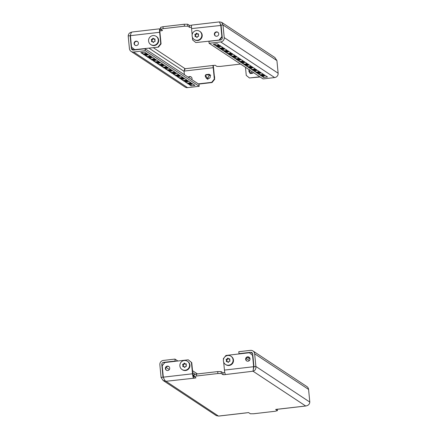 <?xml version="1.0" encoding="UTF-8"?>
<svg xmlns="http://www.w3.org/2000/svg" width="438" height="438" viewBox="0 0 438 438"><rect width="100%" height="100%" fill="white"/><g stroke="black" fill="none" stroke-linecap="round" stroke-linejoin="round"><path stroke-width="0.66" d="M192.983 375.016A2.217 0.274 -5.5 0 1 193.897 375.109A2.217 0.274 -5.5 0 1 193.93 375.147A2.217 0.274 -5.5 0 1 193.076 375.454M167.754 370.499A2.217 2.174 123.5 0 1 165.422 367.81A2.217 2.174 123.5 0 1 168.761 366.464A2.217 2.174 123.5 0 1 167.754 370.499M166.484 370.258A2.217 2.174 123.5 0 1 168.92 366.579M248.039 361.208A2.217 2.174 123.5 0 1 245.707 358.519A2.217 2.174 123.5 0 1 249.052 357.173A2.217 2.174 123.5 0 1 248.039 361.208M246.775 360.967A2.217 2.174 123.5 0 1 249.206 357.288M252.556 355.327L249.375 352.743L252.874 355.53L252.556 355.327L253.657 366.71L253.027 371.216L224.453 374.682L223.041 374.687L221.272 373.515L217.883 373.532L217.697 371.588L221.081 371.572L222.854 372.738L224.825 372.65M194.187 376.653L193.996 374.704L196.416 374.052L196.602 375.996L194.187 376.653L195.972 377.841L194.948 378.093L165.969 381.29C165.011 380.863 164.119 379.489 163.308 377.162L162.213 365.779L164.83 362.527L188.241 359.817L191.745 362.615L192.84 373.997A1.971 0.296 83.4 0 0 193.35 376.154L194.144 376.198M239.378 353.899L238.995 353.647L238.809 351.703L250.416 350.362A3.942 3.865 -56.5 0 1 252.967 350.964L306.885 386.584A3.942 3.865 123.5 0 1 308.582 389.426L254.664 353.805A3.942 3.865 -56.5 0 0 252.967 350.964M247.339 357.205L248.56 357.063M249.956 358.465L249.249 358.547L247.267 357.233M238.995 353.647L250.607 352.305L252.655 353.658M249.403 360.523L246.151 358.377M164.464 362.987L163.544 362.379L175.156 361.038L174.965 359.089L163.358 360.436A3.942 3.865 -56.5 0 0 159.865 364.772L161.08 377.419L163.018 377.195L161.797 364.547L162.717 365.155M308.582 389.426L309.803 402.073C309.584 404.323 308.204 405.626 305.664 405.988L253.027 371.216C255.14 370.575 256.093 368.988 255.88 366.453L253.947 366.677L252.726 354.024A1.971 1.933 -56.5 0 0 250.607 352.305M309.803 402.073L255.88 366.453L254.664 353.805M191.745 362.615L191.422 362.401L192.517 373.784A3.942 0.597 83.4 0 0 193.541 378.098L193.35 376.154M196.416 374.052L217.697 371.588M196.602 375.996L217.883 373.532M306.031 405.96L275.655 409.437L277.446 410.63L275.026 411.282L253.744 413.746L250.361 413.762L248.587 412.591L218.6 416.062L216.339 415.646L163.139 380.502L165.969 381.29L218.496 416.084M225.46 374.408A3.942 0.597 -96.6 0 1 224.442 370.088L253.657 366.71L253.974 366.924L253.306 369.491M249.375 352.743L225.964 355.453L223.347 358.706L223.44 359.686M191.422 362.401L188.241 359.817M224.442 370.088L223.67 362.1M278.092 409.18A3.942 0.597 83.4 0 0 278.174 409.201L305.872 405.993M253.372 368.966L253.947 366.677M163.423 377.463L163.894 378.602M161.08 377.419L163.139 380.502M277.446 410.63L277.303 409.136M221.081 371.572L221.272 373.515M163.544 362.379A1.971 1.933 -56.5 0 0 161.797 364.547M174.965 359.089L177.883 361.016M192.523 370.69L197.434 373.932M193.229 375.968L194.111 375.864M175.156 361.038L175.534 361.29M192.709 372.634L195.304 374.348M249.249 358.547L249.123 357.244M168.039 67.408A2.217 0.274 174.5 0 0 165.668 67.403A2.217 0.274 174.5 0 0 163.659 67.874A2.217 0.274 174.5 0 0 163.686 67.912A2.217 0.274 174.5 0 0 166.057 67.917A2.217 0.274 174.5 0 0 168.072 67.447A2.217 0.274 174.5 0 0 168.039 67.408M172.068 70.069A2.217 0.274 174.5 0 0 169.698 70.064A2.217 0.274 174.5 0 0 167.683 70.534A2.217 0.274 174.5 0 0 167.716 70.573A2.217 0.274 174.5 0 0 170.086 70.578A2.217 0.274 174.5 0 0 172.096 70.107A2.217 0.274 174.5 0 0 172.068 70.069M159.985 62.087A2.217 0.274 174.5 0 0 157.614 62.081A2.217 0.274 174.5 0 0 155.605 62.552A2.217 0.274 174.5 0 0 155.632 62.59A2.217 0.274 174.5 0 0 158.008 62.596A2.217 0.274 174.5 0 0 160.018 62.125A2.217 0.274 174.5 0 0 159.985 62.087M164.015 64.747A2.217 0.274 174.5 0 0 161.644 64.742A2.217 0.274 174.5 0 0 159.629 65.213A2.217 0.274 174.5 0 0 159.662 65.251A2.217 0.274 174.5 0 0 162.033 65.257A2.217 0.274 174.5 0 0 164.042 64.786A2.217 0.274 174.5 0 0 164.015 64.747M184.146 78.046A2.217 0.274 174.5 0 0 181.775 78.041A2.217 0.274 174.5 0 0 179.761 78.511A2.217 0.274 174.5 0 0 179.794 78.55A2.217 0.274 174.5 0 0 182.164 78.555A2.217 0.274 174.5 0 0 184.174 78.09A2.217 0.274 174.5 0 0 184.146 78.046M188.17 80.707A2.217 0.274 174.5 0 0 185.8 80.701A2.217 0.274 174.5 0 0 183.79 81.172A2.217 0.274 174.5 0 0 183.818 81.211A2.217 0.274 174.5 0 0 186.188 81.216A2.217 0.274 174.5 0 0 188.203 80.745A2.217 0.274 174.5 0 0 188.17 80.707M176.092 72.73A2.217 0.274 174.5 0 0 173.722 72.724A2.217 0.274 174.5 0 0 171.712 73.19A2.217 0.274 174.5 0 0 171.74 73.234A2.217 0.274 174.5 0 0 174.11 73.239A2.217 0.274 174.5 0 0 176.125 72.768A2.217 0.274 174.5 0 0 176.092 72.73M180.122 75.391A2.217 0.274 174.5 0 0 177.746 75.38A2.217 0.274 174.5 0 0 175.737 75.851A2.217 0.274 174.5 0 0 175.764 75.894A2.217 0.274 174.5 0 0 178.14 75.9A2.217 0.274 174.5 0 0 180.149 75.429A2.217 0.274 174.5 0 0 180.122 75.391M155.961 59.426A2.217 0.274 174.5 0 0 153.59 59.42A2.217 0.274 174.5 0 0 151.581 59.891A2.217 0.274 174.5 0 0 151.608 59.929A2.217 0.274 174.5 0 0 153.979 59.94A2.217 0.274 174.5 0 0 155.994 59.469A2.217 0.274 174.5 0 0 155.961 59.426M151.937 56.77A2.217 0.274 174.5 0 0 149.566 56.759A2.217 0.274 174.5 0 0 147.551 57.23A2.217 0.274 174.5 0 0 147.584 57.274A2.217 0.274 174.5 0 0 149.955 57.279A2.217 0.274 174.5 0 0 151.964 56.809A2.217 0.274 174.5 0 0 151.937 56.77M240.588 59.015A2.217 0.274 174.5 0 0 238.217 59.004A2.217 0.274 174.5 0 0 236.208 59.475A2.217 0.274 174.5 0 0 236.235 59.519A2.217 0.274 174.5 0 0 238.606 59.524A2.217 0.274 174.5 0 0 240.621 59.053A2.217 0.274 174.5 0 0 240.588 59.015M244.618 61.67A2.217 0.274 174.5 0 0 242.247 61.665A2.217 0.274 174.5 0 0 240.232 62.136A2.217 0.274 174.5 0 0 240.265 62.174A2.217 0.274 174.5 0 0 242.636 62.185A2.217 0.274 174.5 0 0 244.645 61.714A2.217 0.274 174.5 0 0 244.618 61.67M232.534 53.693A2.217 0.274 174.5 0 0 230.164 53.688A2.217 0.274 174.5 0 0 228.154 54.159A2.217 0.274 174.5 0 0 228.182 54.197A2.217 0.274 174.5 0 0 230.558 54.203A2.217 0.274 174.5 0 0 232.567 53.732A2.217 0.274 174.5 0 0 232.534 53.693M236.564 56.354A2.217 0.274 174.5 0 0 234.193 56.349A2.217 0.274 174.5 0 0 232.178 56.82A2.217 0.274 174.5 0 0 232.211 56.858A2.217 0.274 174.5 0 0 234.582 56.863A2.217 0.274 174.5 0 0 236.591 56.392A2.217 0.274 174.5 0 0 236.564 56.354M256.695 69.653A2.217 0.274 174.5 0 0 254.325 69.647A2.217 0.274 174.5 0 0 252.31 70.118A2.217 0.274 174.5 0 0 252.343 70.157A2.217 0.274 174.5 0 0 254.713 70.162A2.217 0.274 174.5 0 0 256.723 69.691A2.217 0.274 174.5 0 0 256.695 69.653M260.719 72.314A2.217 0.274 174.5 0 0 258.349 72.308A2.217 0.274 174.5 0 0 256.339 72.779A2.217 0.274 174.5 0 0 256.367 72.817A2.217 0.274 174.5 0 0 258.738 72.823A2.217 0.274 174.5 0 0 260.752 72.352A2.217 0.274 174.5 0 0 260.719 72.314M248.642 64.331A2.217 0.274 174.5 0 0 246.271 64.326A2.217 0.274 174.5 0 0 244.262 64.797A2.217 0.274 174.5 0 0 244.289 64.835A2.217 0.274 174.5 0 0 246.66 64.84A2.217 0.274 174.5 0 0 248.674 64.37A2.217 0.274 174.5 0 0 248.642 64.331M252.666 66.992A2.217 0.274 174.5 0 0 250.295 66.987A2.217 0.274 174.5 0 0 248.286 67.457A2.217 0.274 174.5 0 0 248.313 67.496A2.217 0.274 174.5 0 0 250.689 67.501A2.217 0.274 174.5 0 0 252.699 67.03A2.217 0.274 174.5 0 0 252.666 66.992M228.51 51.032A2.217 0.274 174.5 0 0 226.139 51.027A2.217 0.274 174.5 0 0 224.13 51.498A2.217 0.274 174.5 0 0 224.157 51.536A2.217 0.274 174.5 0 0 226.528 51.542A2.217 0.274 174.5 0 0 228.537 51.071A2.217 0.274 174.5 0 0 228.51 51.032M224.486 48.372A2.217 0.274 174.5 0 0 222.11 48.366A2.217 0.274 174.5 0 0 220.1 48.837A2.217 0.274 174.5 0 0 220.133 48.875A2.217 0.274 174.5 0 0 222.504 48.881A2.217 0.274 174.5 0 0 224.513 48.41A2.217 0.274 174.5 0 0 224.486 48.372M143.554 54.613A2.217 0.274 -5.5 0 1 143.527 54.575A2.217 0.274 -5.5 0 1 145.536 54.104A2.217 0.274 -5.5 0 1 147.907 54.109A2.217 0.274 -5.5 0 1 147.94 54.148A2.217 0.274 -5.5 0 1 145.925 54.619A2.217 0.274 -5.5 0 1 143.554 54.613M216.104 46.214A2.217 0.274 -5.5 0 1 216.076 46.176A2.217 0.274 -5.5 0 1 218.086 45.705A2.217 0.274 -5.5 0 1 220.456 45.711A2.217 0.274 -5.5 0 1 220.489 45.755A2.217 0.274 -5.5 0 1 218.474 46.22A2.217 0.274 -5.5 0 1 216.104 46.214M192.2 83.368A2.217 0.274 174.5 0 0 189.829 83.362A2.217 0.274 174.5 0 0 187.814 83.833A2.217 0.274 174.5 0 0 187.847 83.872A2.217 0.274 174.5 0 0 190.218 83.877A2.217 0.274 174.5 0 0 192.227 83.406A2.217 0.274 174.5 0 0 192.2 83.368M264.749 74.975A2.217 0.274 174.5 0 0 262.378 74.969A2.217 0.274 174.5 0 0 260.364 75.435A2.217 0.274 174.5 0 0 260.396 75.478A2.217 0.274 174.5 0 0 262.767 75.484A2.217 0.274 174.5 0 0 264.776 75.013A2.217 0.274 174.5 0 0 264.749 74.975M216.328 31.875A2.217 2.174 123.5 0 1 218.661 34.569A2.217 2.174 123.5 0 1 215.315 35.916A2.217 2.174 123.5 0 1 216.328 31.875M215.485 36.015A2.217 2.174 123.5 0 1 217.916 32.33M136.043 41.167A2.217 2.174 123.5 0 1 138.37 43.86A2.217 2.174 123.5 0 1 135.03 45.207A2.217 2.174 123.5 0 1 136.043 41.167M135.194 45.306A2.217 2.174 123.5 0 1 137.631 41.621M191.472 27.282L189.599 27.353L187.825 26.181L184.442 26.198L163.16 28.662L160.741 29.319L162.531 30.512L161.507 30.759L160.094 30.77L159.908 28.82L160.697 28.864M189.599 27.353L189.413 25.409L191.609 25.267M188.597 77.477A2.217 2.174 123.5 0 1 191.225 77.033M188.274 77.263A2.217 2.174 123.5 0 1 191.849 79.623M160.91 65.886L162.925 67.217L166.79 66.773L164.781 65.443L160.91 65.886M164.934 68.547L166.949 69.877L170.82 69.428L168.805 68.104L164.934 68.547M152.857 60.57L154.871 61.9L158.737 61.451L156.727 60.121L152.857 60.57M156.881 63.231L158.895 64.561L162.766 64.112L160.751 62.782L156.881 63.231M177.012 76.53L179.027 77.86L182.898 77.411L180.883 76.081L177.012 76.53M181.042 79.19L183.057 80.521L186.922 80.072L184.913 78.741L181.042 79.19M168.964 71.208L170.973 72.538L174.844 72.089L172.829 70.759L168.964 71.208M172.988 73.869L175.003 75.199L178.868 74.75L176.859 73.42L172.988 73.869M148.832 57.909L150.842 59.239L154.713 58.791L152.698 57.46L148.832 57.909M144.803 55.248L146.818 56.579L150.688 56.13L148.674 54.799L144.803 55.248M185.066 81.851L187.081 83.176L190.952 82.733L188.937 81.402L185.066 81.851M187.584 87.638L199.191 86.297L145.268 50.677L133.661 52.018A3.942 3.865 -56.5 0 1 131.115 51.416L185.033 87.036A3.942 3.865 123.5 0 0 187.584 87.638L133.661 52.018M189.096 84.507L191.105 85.837L194.976 85.394L192.961 84.063L189.096 84.507M146.659 53.469L142.793 53.918L140.779 52.587L144.649 52.138L146.659 53.469M199.191 86.297L199.005 84.353L145.082 48.727L133.475 50.074A1.971 1.933 -56.5 0 1 131.351 48.35L130.135 35.702L130.447 35.911M209.112 43.285L220.719 41.944A3.942 3.865 -56.5 0 0 224.218 37.602L222.997 24.955L221.064 25.18L222.28 37.827A1.971 1.933 -56.5 0 1 220.533 40L208.926 41.342L209.112 43.285L263.035 78.911L274.642 77.564A3.942 3.865 123.5 0 0 278.135 73.228L276.92 60.581L274.861 57.498L221.661 22.354L219.619 21.9M134.701 49.636L158.436 47.14L134.701 49.636L131.52 47.052L130.425 35.67C130.781 33.266 131.422 32.051 132.336 32.012C129.796 32.374 128.416 33.677 128.197 35.927L129.418 48.574A3.942 3.865 -56.5 0 0 131.115 51.416M195.841 42.563L219.569 40.066L195.841 42.563L192.654 39.978L192.381 37.142M192.151 34.728L191.559 28.596A3.942 0.597 -96.6 0 1 191.751 25.103L219.449 21.9L220.774 25.212L221.869 36.595L222.181 36.803M240.566 64.068L220.303 66.412L216.919 66.428L215.146 65.262L212.726 65.541A1.971 0.296 -96.6 0 1 213.235 67.698L214.33 79.081L214.653 79.294L212.036 82.547L211.713 82.339L214.33 79.081M184.442 26.198L184.256 24.254L162.974 26.718L163.16 28.662M184.256 24.254L187.639 24.238L187.825 26.181M189.413 25.409L187.639 24.238M160.741 29.319L160.554 27.37L162.974 26.718M220.177 23.543L221.086 25.415M160.018 30.775L160.094 30.77A1.971 0.296 83.4 0 0 160.056 30.759A1.971 0.296 83.4 0 0 159.958 32.5L161.058 43.882L158.436 47.14M159.908 28.82A3.942 0.597 83.4 0 0 159.826 28.799A3.942 0.597 83.4 0 0 159.64 32.286L160.735 43.674L161.058 43.882M222.181 36.819L219.569 40.066M219.246 39.853L221.869 36.595M158.113 46.926L160.735 43.674M259.8 76.77L249.436 77.969L246.255 75.385L245.477 67.31M149.084 48.218L184.048 71.317L185.159 68.728L184.026 71.076L184.371 74.684M213.175 65.35A3.942 0.597 -96.6 0 1 213.558 67.912L214.653 79.294M198.622 84.101L212.036 82.547M198.299 83.888L211.713 82.339M249.436 77.969L260.117 76.984M128.197 35.927L130.135 35.702L130.601 34.739M221.064 25.18L220.292 23.866M276.92 60.581L222.997 24.955L221.661 22.354M221.097 25.426L191.559 28.596M145.268 50.677L145.082 48.727M243.369 61.035L241.354 59.705L237.484 60.154L239.498 61.484L243.369 61.035M247.393 63.696L245.379 62.366L241.513 62.815L243.523 64.145L247.393 63.696M235.316 55.714L233.301 54.383L229.43 54.832L231.445 56.163L235.316 55.714M239.34 58.374L237.33 57.044L233.459 57.493L235.474 58.823L239.34 58.374M259.471 71.673L257.462 70.348L253.591 70.792L255.606 72.122L259.471 71.673M263.501 74.334L261.486 73.004L257.615 73.453L259.63 74.783L263.501 74.334M251.417 66.357L249.408 65.027L245.537 65.476L247.552 66.806L251.417 66.357M255.447 69.018L253.432 67.687L249.561 68.131L251.576 69.461L255.447 69.018M223.238 47.737L221.223 46.406L217.352 46.855L219.367 48.185L223.238 47.737M231.286 53.058L229.277 51.728L225.406 52.171L227.421 53.502L231.286 53.058M227.262 50.397L225.247 49.067L221.382 49.516L223.391 50.841L227.262 50.397M213.328 44.194L217.193 43.745L219.208 45.076L215.337 45.525L213.328 44.194M267.525 76.995L265.51 75.664L261.645 76.113L263.654 77.444L267.525 76.995M263.506 75.9L263.654 77.444M190.957 84.293L191.105 85.837M215.189 43.975L215.337 45.525M142.64 52.374L142.793 53.918M223.243 49.297L223.391 50.841M227.273 51.958L227.421 53.502M219.219 46.636L219.367 48.185M251.428 67.917L251.576 69.461M247.404 65.257L247.552 66.806M259.482 73.239L259.63 74.783M255.453 70.578L255.606 72.122M235.321 57.279L235.474 58.823M231.297 54.619L231.445 56.163M243.375 62.596L243.523 64.145M239.351 59.94L239.498 61.484M186.933 81.632L187.081 83.176M146.67 55.035L146.818 56.579M150.694 57.696L150.842 59.239M174.855 73.655L175.003 75.199M170.825 70.994L170.973 72.538M182.903 78.971L183.057 80.521M178.879 76.311L179.027 77.86M158.748 63.012L158.895 64.561M154.724 60.351L154.871 61.9M166.801 68.333L166.949 69.877M162.772 65.673L162.925 67.217M227.859 358.049L228.121 358.164A10.036 0.69 53.6 0 0 228.548 358.766L228.811 358.881A10.036 1.248 -5.5 0 1 229.583 358.804L229.873 359.215A10.036 1.938 113.8 0 0 229.545 359.905L229.572 360.195A10.036 0.69 53.6 0 0 230.032 360.819L229.819 361.284A10.036 1.248 174.5 0 0 229.052 361.361L228.811 361.536A10.036 1.938 113.8 0 0 228.516 362.248L228.012 362.308A10.036 0.69 -126.4 0 1 227.557 361.684L227.289 361.569A10.036 1.248 174.5 0 0 226.555 361.662L226.26 361.257A10.036 1.938 -66.2 0 1 226.555 360.545L226.528 360.255A10.036 0.69 -126.4 0 1 226.107 359.653L226.315 359.182A10.036 1.248 -5.5 0 1 227.054 359.083L227.289 358.908A10.036 1.938 -66.2 0 1 227.618 358.218L228.121 358.164M225.526 364.46L225.931 364.728A4.928 4.829 -56.5 0 0 233.481 360.058A4.928 4.829 -56.5 0 0 231.357 356.505L230.957 356.242A4.928 4.829 -56.5 0 0 223.402 360.912A4.928 4.829 -56.5 0 0 230.727 364.509A4.928 4.829 -56.5 0 0 230.957 356.242M228.548 358.766L229.277 359.187A0.296 0.29 123.5 0 1 229.085 359.144L228.62 358.837M229.895 359.012L229.583 358.804L229.873 359.215M228.516 362.248L228.187 362.423M227.481 361.613L227.946 361.919A0.296 0.29 123.5 0 1 228.023 361.991L227.289 361.569M226.555 361.662L226.26 361.257L226.709 361.553A0.296 0.29 -56.5 0 0 226.681 361.646M229.901 359.116L229.277 359.187M228.023 361.991L228.329 362.418M228.253 358.35A0.296 0.29 -56.5 0 0 228.067 358.514L227.755 359.215A0.296 0.29 123.5 0 1 227.514 359.39L226.764 359.478A0.296 0.29 -56.5 0 0 226.555 359.948L226.994 360.562A0.296 0.29 123.5 0 1 227.021 360.852L226.709 361.553M184.332 363.086L184.595 363.201A10.036 0.69 53.6 0 0 185.017 363.803L185.279 363.918A10.036 1.248 -5.5 0 1 186.051 363.841L186.347 364.252A10.036 1.938 113.8 0 0 186.013 364.942L186.046 365.232A10.036 0.69 53.6 0 0 186.5 365.856L186.292 366.321A10.036 1.248 174.5 0 0 185.52 366.398L185.285 366.573A10.036 1.938 113.8 0 0 184.984 367.285L184.486 367.345A10.036 0.69 -126.4 0 1 184.026 366.721L183.763 366.606A10.036 1.248 174.5 0 0 183.024 366.699L182.728 366.294A10.036 1.938 -66.2 0 1 183.029 365.582L183.002 365.292A10.036 0.69 -126.4 0 1 182.575 364.69L182.783 364.219A10.036 1.248 -5.5 0 1 183.522 364.12L183.757 363.945A10.036 1.938 -66.2 0 1 184.091 363.255L184.595 363.201M181.994 369.497L182.4 369.765A4.928 4.829 -56.5 0 0 189.95 365.095A4.928 4.829 -56.5 0 0 187.831 361.542L187.426 361.279A4.928 4.829 -56.5 0 0 179.876 365.949A4.928 4.829 -56.5 0 0 187.201 369.546A4.928 4.829 -56.5 0 0 187.426 361.279M185.017 363.803L185.745 364.224A0.296 0.29 123.5 0 1 185.553 364.181L185.088 363.874M186.364 364.049L186.051 363.841L186.347 364.252M184.984 367.285L184.655 367.46M183.949 366.65L184.414 366.956A0.296 0.29 123.5 0 1 184.491 367.028L183.763 366.606M183.024 366.699L182.728 366.294L183.177 366.59A0.296 0.29 -56.5 0 0 183.155 366.683M186.374 364.153L185.745 364.224M184.491 367.028L184.798 367.455M184.726 363.387A0.296 0.29 -56.5 0 0 184.535 363.556L184.223 364.252A0.296 0.29 123.5 0 1 183.987 364.427L183.232 364.515A0.296 0.29 -56.5 0 0 183.024 364.985L183.462 365.599A0.296 0.29 123.5 0 1 183.489 365.889L183.177 366.59M249.55 70.003L249.244 70.036A0.296 0.29 -56.5 0 0 249.036 70.507L250.892 73.091A0.296 0.29 -56.5 0 0 251.396 73.037L252.025 71.635M249.436 69.587L248.789 71.038L250.032 73.414L252.206 73.447L253.52 72.626M205.455 75.402A0.296 0.29 -56.5 0 0 205.504 75.544L207.366 78.134A0.296 0.29 -56.5 0 0 207.869 78.073L209.194 75.117A0.296 0.29 -56.5 0 0 208.899 74.706L205.712 75.073A0.296 0.29 -56.5 0 0 205.455 75.402M208.899 74.706L209.09 74.257L205.909 74.63L205.241 75.539L205.373 76.628L206.501 78.451L208.68 78.484C209.944 78.134 210.459 77.329 210.207 76.07L209.052 74.23L210.716 75.331M214.33 75.9A4.928 4.829 123.5 0 1 214.56 78.314M196.99 37.471L196.722 37.35A10.036 0.69 -126.4 0 1 196.268 36.726L196 36.611A10.036 1.248 174.5 0 0 195.266 36.71L194.97 36.299A10.036 1.938 -66.2 0 1 195.266 35.587L195.239 35.297A10.036 0.69 -126.4 0 1 194.817 34.695L195.025 34.23A10.036 1.248 -5.5 0 1 195.764 34.131L196 33.956A10.036 1.938 -66.2 0 1 196.328 33.266L196.832 33.206A10.036 0.69 53.6 0 0 197.259 33.808L197.522 33.929A10.036 1.248 -5.5 0 1 198.294 33.852L198.584 34.257A10.036 1.938 113.8 0 0 198.255 34.947L198.283 35.243A10.036 0.69 53.6 0 0 198.743 35.867L198.529 36.332A10.036 1.248 174.5 0 0 197.762 36.409L197.522 36.584A10.036 1.938 113.8 0 0 197.226 37.296L196.897 37.465M194.237 39.502L194.642 39.77A4.928 4.829 -56.5 0 0 202.192 35.1A4.928 4.829 -56.5 0 0 200.067 31.552L199.668 31.284A4.928 4.829 -56.5 0 0 192.112 35.954A4.928 4.829 -56.5 0 0 199.438 39.557A4.928 4.829 -56.5 0 0 199.668 31.284M196.191 36.655L196.657 36.962A0.296 0.29 123.5 0 1 196.733 37.033L196 36.611M195.266 36.71L194.97 36.299L195.419 36.595A0.296 0.29 -56.5 0 0 195.392 36.693M196.963 33.398A0.296 0.29 -56.5 0 0 196.777 33.562L196.328 33.266L196.832 33.206M197.259 33.808L197.987 34.235A0.296 0.29 123.5 0 1 197.795 34.186L197.33 33.879M198.6 34.054L198.294 33.852L198.584 34.257M196.733 37.033L197.04 37.46M196.777 33.562L196.465 34.263A0.296 0.29 123.5 0 1 196.224 34.438L195.474 34.525A0.296 0.29 -56.5 0 0 195.266 34.991L195.704 35.604A0.296 0.29 123.5 0 1 195.731 35.894L195.419 36.595M198.611 34.159L197.987 34.235M153.464 42.508L153.196 42.387A10.036 0.69 -126.4 0 1 152.736 41.763L152.473 41.648A10.036 1.248 174.5 0 0 151.734 41.747L151.439 41.336A10.036 1.938 -66.2 0 1 151.74 40.624L151.712 40.334A10.036 0.69 -126.4 0 1 151.285 39.732L151.493 39.267A10.036 1.248 -5.5 0 1 152.232 39.168L152.468 38.993A10.036 1.938 -66.2 0 1 152.802 38.303L153.305 38.243A10.036 0.69 53.6 0 0 153.727 38.845L153.99 38.966A10.036 1.248 -5.5 0 1 154.762 38.889L155.057 39.294A10.036 1.938 113.8 0 0 154.724 39.984L154.756 40.28A10.036 0.69 53.6 0 0 155.211 40.904L155.003 41.369A10.036 1.248 174.5 0 0 154.231 41.446L153.995 41.621A10.036 1.938 113.8 0 0 153.694 42.333L153.366 42.502M150.705 44.539L151.11 44.807A4.928 4.829 -56.5 0 0 158.66 40.137A4.928 4.829 -56.5 0 0 156.541 36.589L156.136 36.321A4.928 4.829 -56.5 0 0 148.586 40.991A4.928 4.829 -56.5 0 0 155.912 44.594A4.928 4.829 -56.5 0 0 156.136 36.321M152.659 41.692L153.125 41.999A0.296 0.29 123.5 0 1 153.201 42.07L152.473 41.648M151.734 41.747L151.439 41.336L151.887 41.632A0.296 0.29 -56.5 0 0 151.866 41.73M153.437 38.434A0.296 0.29 -56.5 0 0 153.245 38.599L152.802 38.303L153.305 38.243M153.727 38.845L154.455 39.272A0.296 0.29 123.5 0 1 154.264 39.223L153.798 38.916M155.074 39.092L154.762 38.889L155.057 39.294M153.201 42.07L153.508 42.502M153.245 38.599L152.933 39.3A0.296 0.29 123.5 0 1 152.698 39.475L151.942 39.562A0.296 0.29 -56.5 0 0 151.734 40.028L152.172 40.641A0.296 0.29 123.5 0 1 152.2 40.931L151.887 41.632M155.085 39.196L154.455 39.272M166.035 367.351L169.342 369.53M192.517 373.784L163.308 377.162M222.854 372.738L223.041 374.687M224.218 37.602L278.135 73.228M133.886 50.025L131.351 48.35M153.366 47.726L185.159 68.728L212.72 65.492M220.571 24.533L221.07 24.867M130.425 35.67L159.64 32.286M184.026 71.076L213.235 67.698M220.719 41.944L274.642 77.564M227.021 360.852L226.555 360.545M226.528 360.255L226.994 360.562M226.555 359.948L226.107 359.653M227.514 359.39L227.054 359.083M226.315 359.182L226.764 359.478M227.289 358.908L227.755 359.215M228.067 358.514L227.618 358.218M183.489 365.889L183.029 365.582M183.002 365.292L183.462 365.599M183.024 364.985L182.575 364.69M183.987 364.427L183.522 364.12M182.783 364.219L183.232 364.515M183.757 363.945L184.223 364.252M184.535 363.556L184.091 363.255M248.789 71.038L249.036 70.507M252.206 73.447L251.396 73.037M250.645 73.628L250.892 73.091M205.258 76.075L205.504 75.544M205.909 74.63L205.712 75.073M210.005 75.528L209.194 75.117M208.68 78.484L207.869 78.073M207.114 78.665L207.366 78.134M195.731 35.894L195.266 35.587M195.239 35.297L195.704 35.604M195.266 34.991L194.817 34.695M196.224 34.438L195.764 34.131M195.025 34.23L195.474 34.525M196 33.956L196.465 34.263M152.2 40.931L151.74 40.624M151.712 40.334L152.172 40.641M151.734 40.028L151.285 39.732M152.698 39.475L152.232 39.168M151.493 39.267L151.942 39.562M152.468 38.993L152.933 39.3M246.249 412.897L218.551 416.1M159.826 28.799L132.128 32.007M184.354 70.228L184.694 68.509M206.501 78.451L208.001 79.437"/></g></svg>

